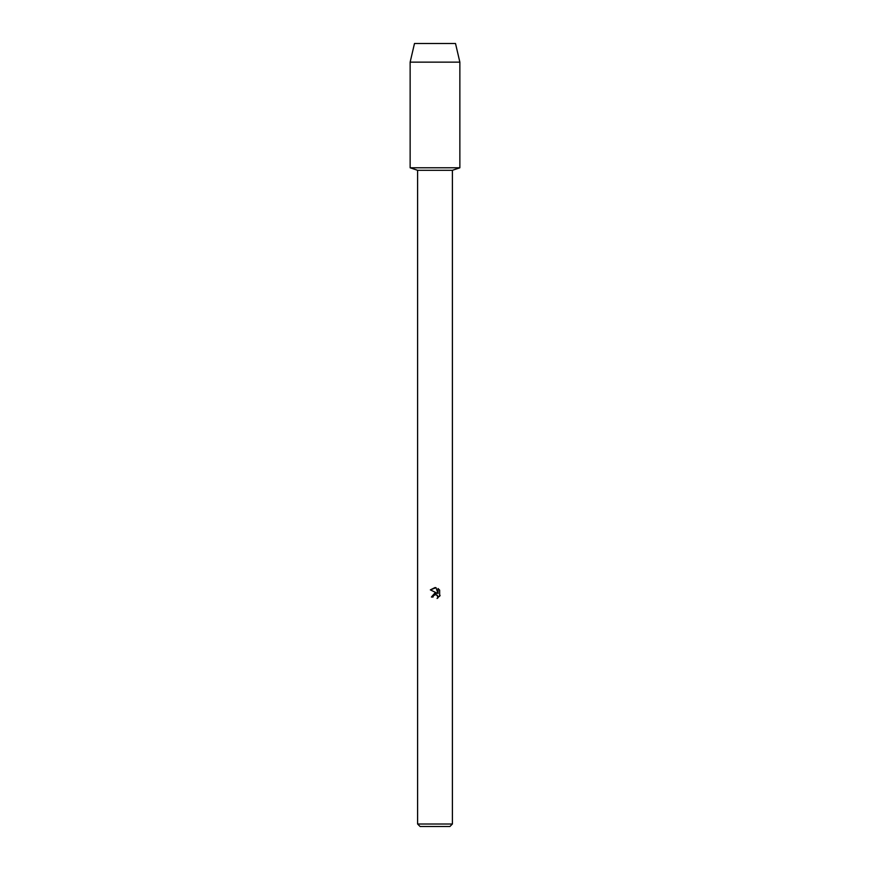 <?xml version="1.0" encoding="UTF-8"?>
<svg xmlns="http://www.w3.org/2000/svg" width="870" height="870" viewBox="0 0 870 870"><rect width="100%" height="100%" fill="white"/><g stroke="black" fill="none" stroke-linecap="round" stroke-linejoin="round"><path stroke-width="1.3" d="M455.51 43.5L414.49 43.5L455.51 43.5L459.86 62.14L459.86 167.79L435 167.79L459.86 167.79L452.4 170.302L452.4 824.01L417.6 824.01L420.09 826.5L449.91 826.5L452.4 824.01M417.6 824.01L417.6 170.302L452.4 170.302M435 594.569L437.316 595.243L437.784 598.125L437.86 596.048L435.544 594.504L433.303 595.885L433.042 597.027L431.4 597.027L435 592.905L436.99 593.144L430.346 589.871L436.011 587.685L438.045 593.536L438.045 588.522L439.654 590.154L439.654 596.331M440.133 595.417L437.077 598.473L440.133 595.417M433.042 597.027L433.206 596.102M436.99 593.144L431.4 597.027M433.303 595.885L434.935 594.58M439.654 590.154L438.045 588.522M436.011 587.685L435.141 587.587M435 587.576L430.346 589.871M414.49 43.5L410.14 62.14L410.14 167.79L435 167.79L410.14 167.79L417.6 170.302M410.14 62.14L459.86 62.14"/></g></svg>
